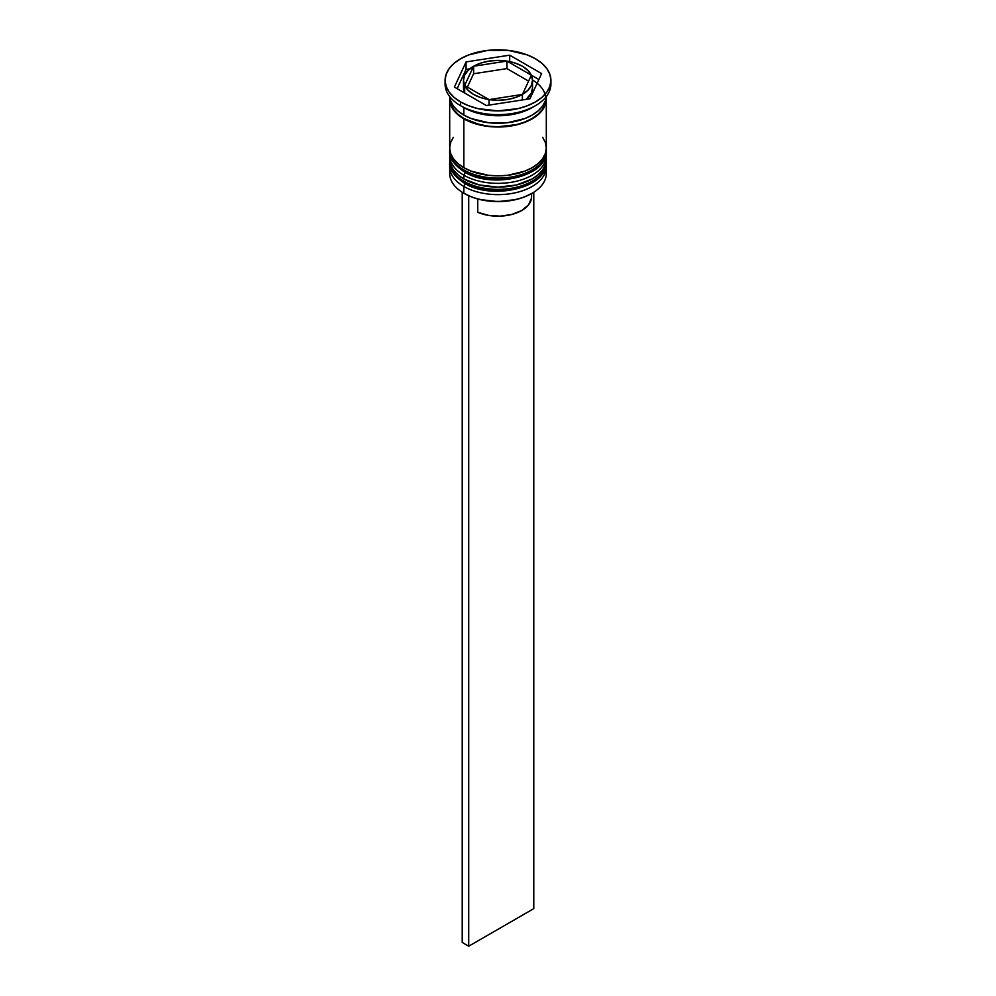 <?xml version="1.0" encoding="UTF-8"?>
<svg xmlns="http://www.w3.org/2000/svg" width="996" height="996" viewBox="0 0 996 996"><rect width="100%" height="100%" fill="white"/><g stroke="black" fill="none" stroke-linecap="round" stroke-linejoin="round"><path stroke-width="1.49" d="M545.87 165.983A48.306 27.888 180 0 1 513.438 188.667A48.306 27.888 180 0 1 463.837 181.957A2.764 1.594 120 0 0 464.41 183.214A2.764 1.594 -60 0 1 463.837 181.957A48.306 27.888 0 0 0 516.488 188.007A48.306 27.888 0 0 0 546.306 162.236C547.912 187.908 491.974 200.657 464.41 183.214C453.778 175.943 448.872 168.946 449.694 162.236A48.306 27.888 0 0 0 463.837 181.957L463.837 181.21A48.306 27.888 0 0 0 513.438 187.908A48.306 27.888 0 0 0 545.87 165.236M546.306 162.236L546.269 160.331A48.306 27.888 180 0 1 546.306 161.489A48.306 27.888 180 0 1 516.488 187.248A48.306 27.888 180 0 1 463.837 181.21L463.837 181.957M463.837 181.21A48.306 27.888 180 0 1 449.694 161.489L449.694 162.236A48.306 27.888 0 0 1 449.694 161.862M464.41 183.214A2.764 1.594 -60 0 0 465.792 183.09L472.702 186.352M480.57 188.779L498 190.784L515.43 188.779M523.298 186.352L530.208 183.09M545.87 154.716A48.306 27.888 180 0 1 513.438 177.388A48.306 27.888 180 0 1 463.837 170.69A2.764 1.594 120 0 0 464.41 171.947A2.764 1.594 -60 0 1 463.837 170.69A48.306 27.888 0 0 0 516.488 176.728A48.306 27.888 0 0 0 546.306 150.969C547.912 176.628 491.974 189.389 464.41 171.947C453.778 164.676 448.872 157.679 449.694 150.969A48.306 27.888 0 0 0 463.837 170.69L463.837 169.93A48.306 27.888 0 0 0 513.438 176.641A48.306 27.888 0 0 0 545.87 153.957M546.306 150.969L546.269 149.064A48.306 27.888 180 0 1 546.306 150.209A48.306 27.888 180 0 1 516.488 175.981A48.306 27.888 180 0 1 463.837 169.93L463.837 170.69M463.837 169.93A48.306 27.888 180 0 1 449.694 150.209L449.694 150.969A48.306 27.888 0 0 1 449.694 150.595M464.41 171.947A2.764 1.594 -60 0 0 465.792 171.81L472.702 175.084M480.57 177.512L498 179.517L515.43 177.512M523.298 175.084L530.208 171.81M545.945 170.129A48.306 27.888 180 0 1 532.163 193.224A48.306 27.888 180 0 1 463.837 193.224L464.497 193.598A47.385 27.353 0 0 0 531.503 193.598A47.385 27.353 0 0 0 531.827 193.411M449.694 166.743A48.306 27.888 180 0 1 449.843 164.552A48.306 27.888 0 0 0 463.837 186.464A48.306 27.888 180 0 1 449.694 166.743L449.694 173.503A48.306 27.888 0 0 0 463.837 193.224L463.837 186.464L463.837 193.224A48.306 27.888 0 0 0 516.488 199.275A48.306 27.888 0 0 0 546.306 173.503L546.306 166.743A48.306 27.888 180 0 1 516.488 192.514A48.306 27.888 180 0 1 463.837 186.464L465.393 183.774L463.837 186.464A48.306 27.888 0 0 0 518.231 192.066A48.306 27.888 0 0 0 546.157 164.552M449.694 155.476A48.306 27.888 180 0 1 449.843 153.284A48.306 27.888 0 0 0 463.837 175.196A48.306 27.888 180 0 1 449.694 155.476L449.694 159.236A48.306 27.888 0 0 0 463.837 178.956L463.837 175.196L463.837 178.956A48.306 27.888 0 0 0 516.488 184.995A48.306 27.888 0 0 0 546.306 159.236L546.306 155.476A48.306 27.888 180 0 1 516.488 181.235A48.306 27.888 180 0 1 463.837 175.196L465.393 172.507L463.837 175.196A48.306 27.888 0 0 0 518.231 180.799A48.306 27.888 0 0 0 546.157 153.284M445.088 80.34L445.088 84.1A52.913 30.54 0 0 0 460.588 105.701L460.588 101.941A52.913 30.54 180 0 1 445.088 80.34A52.913 30.54 180 0 1 477.756 52.128A52.913 30.54 180 0 1 535.412 58.752L527.394 54.942L508.321 50.385L487.679 50.385L468.606 54.942L460.588 58.752L454.014 63.371L449.121 68.662L446.108 74.389L445.088 80.34L446.108 86.303L449.121 92.03L454.014 97.322L460.588 101.941L468.606 105.738L477.756 108.564L498 110.892L518.244 108.564L527.394 105.738L535.412 101.941L541.986 97.322L546.879 92.03L549.892 86.303L550.913 80.34L549.892 74.389L546.879 68.662L541.986 63.371L535.412 58.752A52.913 30.54 180 0 1 550.913 80.34A52.913 30.54 180 0 1 518.244 108.564A52.913 30.54 180 0 1 460.588 101.941L460.588 105.701L463.837 107.58A48.306 27.888 0 0 0 532.163 107.58L535.412 105.701A52.913 30.54 180 0 1 460.588 105.701A52.913 30.54 0 0 0 518.244 112.324A52.913 30.54 0 0 0 550.913 84.1A52.913 30.54 0 0 0 550.813 82.232A52.913 30.54 180 0 1 535.412 105.701M449.694 159.236L450.628 164.676L453.367 169.905L457.836 174.723L463.837 178.956L479.512 184.995L498 187.124L516.488 184.995L532.163 178.956L538.164 174.723L542.633 169.905L545.372 164.676L546.306 159.236A48.306 27.888 0 0 0 546.194 157.356M453.367 137.286L450.628 142.515L449.694 147.956A48.306 27.888 0 0 0 463.837 167.677L463.837 118.848L471.158 122.321L488.575 126.48L498 127.015L516.488 124.898L524.842 122.321L532.163 118.848L538.164 114.627L542.633 109.797L545.372 104.568L546.194 97.247A48.306 27.888 180 0 1 546.306 99.127A48.306 27.888 180 0 1 516.488 124.898A48.306 27.888 180 0 1 463.837 118.848L463.837 167.677A48.306 27.888 0 0 0 516.488 173.727A48.306 27.888 0 0 0 546.306 147.956L545.372 142.515L542.633 137.286M533.707 106.634A48.306 27.888 180 0 1 463.837 107.58L463.837 115.088A48.306 27.888 0 0 0 515.48 121.375A48.306 27.888 0 0 0 546.256 96.624L545.372 100.808L542.633 106.049L538.164 110.867L532.163 115.088L524.842 118.561L507.425 122.72L488.575 122.72L471.158 118.561L463.837 115.088L463.837 107.58L460.588 105.701A52.913 30.54 180 0 1 445.187 82.232M506.976 68.624L506.976 61.105A34.499 19.92 180 0 1 522.402 66.259A34.499 19.92 180 0 1 531.316 75.161L527.868 70.38L522.402 66.259L515.268 63.097L506.976 61.105L538.861 79.518L506.976 61.105L506.976 68.624L528.602 81.112L506.976 68.624M532.163 193.224L524.332 197.009L516.14 199.536L498 201.615L479.86 199.536L471.668 197.009L463.837 193.224A48.306 27.888 180 0 1 450.055 170.129M531.503 198.129L528.565 204.827L521.742 210.505L511.907 214.439L500.303 216.144L488.414 215.373L477.731 212.26L477.731 198.988L477.731 212.26A33.59 19.385 0 0 0 512.952 214.152A33.59 19.385 0 0 0 531.59 196.797L531.59 193.56M522.365 94.446A34.499 19.92 180 0 1 489.111 99.6L489.111 105.09L489.111 99.6L498.025 100.272L506.927 99.588L515.231 97.608L522.365 94.446L489.111 99.6L522.365 94.446L522.365 99.949L522.365 94.446M489.024 105.103L489.024 99.588A34.499 19.92 180 0 1 464.684 85.532L464.684 93.039L464.684 85.532L468.132 90.312L473.598 94.433L480.732 97.596L489.024 99.588L464.684 85.532L489.024 99.588L489.024 105.103M464.659 85.482A34.499 19.92 180 0 1 463.501 80.34A34.499 19.92 180 0 1 473.573 66.271L473.573 73.791L467.398 87.088L473.573 73.791L473.573 66.271L468.108 70.392L464.671 75.186L463.501 80.327L464.659 85.482L473.573 66.271L464.659 85.482L464.659 92.989L463.501 87.847A34.499 19.92 0 0 0 464.659 92.989L464.659 85.482M473.635 66.246A34.499 19.92 180 0 1 506.889 61.092L506.889 68.612L473.635 73.754L473.635 66.246L506.889 61.092L497.975 60.42L489.073 61.105L480.769 63.084L473.635 66.246L506.889 61.092L506.889 68.612L473.635 73.754L473.635 66.246M532.499 79.991A47.845 27.627 180 0 1 531.49 118.86A47.845 27.627 180 0 1 464.173 118.661L479.686 124.649L488.663 126.218L498 126.753L516.314 124.649L524.581 122.097L531.827 118.661L537.778 114.478L542.21 109.697L544.924 104.518L545.845 99.127M529.934 98.778L486.309 105.526L454.388 87.088L466.066 61.914L509.691 55.166L541.612 73.604L529.934 98.778L486.309 105.526L454.388 87.088L466.066 61.914L466.066 69.421L457.139 88.681L466.066 69.421L466.066 61.914L509.691 55.166L509.691 61.603L509.691 55.166L541.612 73.604L529.934 98.778M449.744 96.624A48.306 27.888 0 0 0 463.837 115.088L457.836 110.867L453.367 106.049L450.628 100.808L449.744 96.624M449.694 99.127A48.306 27.888 180 0 0 463.837 118.848L457.836 114.627L453.367 109.797L450.628 104.568L449.806 97.247A48.306 27.888 180 0 0 449.694 99.127L449.694 147.956L450.628 153.396L453.367 158.638L457.836 163.456L463.837 167.677L471.158 171.15L488.575 175.321L498 175.856L507.425 175.321L524.842 171.15L532.163 167.677L538.164 163.456L542.633 158.638L545.372 153.396L546.306 147.956L546.306 99.127M450.155 99.127L451.076 104.518L453.79 109.697L458.222 114.478L464.173 118.661M469.826 68.849L466.066 69.421L469.826 68.849M532.499 87.872L531.329 93.014L526.174 99.363A34.499 19.92 0 0 0 532.499 87.86L532.499 80.34A34.499 19.92 180 0 1 522.427 94.408L522.427 99.936L522.427 94.408L527.892 90.3L531.329 85.507L532.499 80.365L531.341 75.21A34.499 19.92 180 0 1 532.499 80.34M531.341 75.21L522.427 94.408L531.341 75.21M533.781 192.24L533.781 908.638L468.718 946.2L468.718 195.764L468.718 946.2L462.219 942.44L462.219 192.24L462.219 942.44L468.718 946.2L533.781 908.638L533.781 192.24M449.731 160.331L449.694 161.489M449.731 149.064L449.694 150.209M550.913 80.34L550.913 84.1M463.501 80.34L463.501 87.86"/></g></svg>
